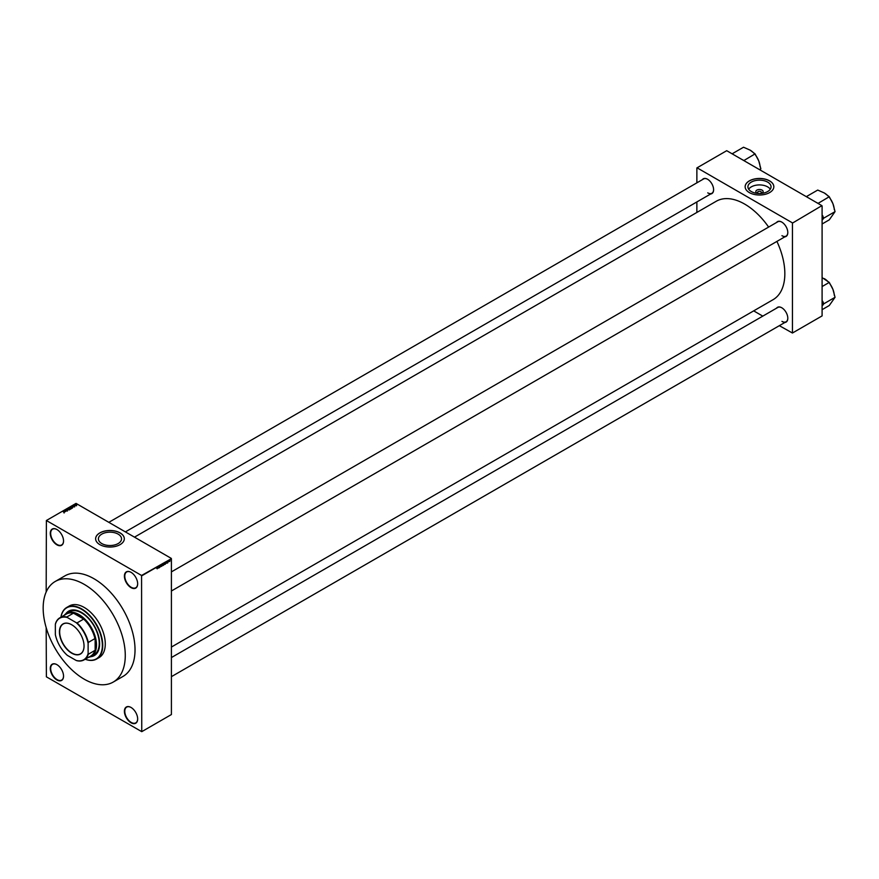 <?xml version="1.0" encoding="UTF-8"?>
<svg xmlns="http://www.w3.org/2000/svg" width="879" height="879" viewBox="0 0 879 879"><rect width="100%" height="100%" fill="white"/><g stroke="black" fill="none" stroke-linecap="round" stroke-linejoin="round"><path stroke-width="1.32" d="M131.026 587.633A9.383 5.417 60 0 1 124.4 576.141A9.383 5.417 60 0 1 131.026 572.317L131.026 572.317A9.383 5.417 60 0 1 137.662 583.799A9.383 5.417 60 0 1 131.026 587.633M131.125 572.372A9.098 5.252 -120 0 0 126.675 571.976A9.098 5.252 -120 0 0 125.279 579.272A9.098 5.252 -120 0 0 131.224 587.293A9.098 5.252 -120 0 0 135.773 587.743A9.098 5.252 -120 0 0 137.662 583.689M131.026 722.769A9.383 5.417 60 0 1 124.4 711.276A9.383 5.417 60 0 1 131.026 707.452L131.026 707.452A9.383 5.417 60 0 1 137.662 718.934A9.383 5.417 60 0 1 131.026 722.769M131.125 707.507A9.098 5.252 -120 0 0 126.675 707.112A9.098 5.252 -120 0 0 125.279 714.407A9.098 5.252 -120 0 0 131.224 722.428A9.098 5.252 -120 0 0 135.773 722.879A9.098 5.252 -120 0 0 137.662 718.824M56.915 679.972A9.383 5.417 60 0 1 50.279 668.49A9.383 5.417 60 0 1 56.915 664.656L56.915 664.656A9.383 5.417 60 0 1 63.541 676.138A9.383 5.417 60 0 1 56.915 679.972M57.014 664.711A9.098 5.252 -120 0 0 52.553 664.315A9.098 5.252 -120 0 0 51.158 671.611A9.098 5.252 -120 0 0 57.102 679.632A9.098 5.252 -120 0 0 61.662 680.082A9.098 5.252 -120 0 0 63.541 676.028M56.915 544.837A9.383 5.417 60 0 1 50.279 533.355A9.383 5.417 60 0 1 56.915 529.521L56.915 529.521A9.383 5.417 60 0 1 63.541 541.003A9.383 5.417 60 0 1 56.915 544.837M57.014 529.576A9.098 5.252 -120 0 0 52.553 529.18A9.098 5.252 -120 0 0 51.158 536.476A9.098 5.252 -120 0 0 57.102 544.497A9.098 5.252 -120 0 0 61.662 544.947A9.098 5.252 -120 0 0 63.541 540.893M757.588 193.413A3.659 2.11 180 0 1 756.885 193.094A3.659 2.11 180 0 1 756.885 190.106A3.659 2.11 180 0 1 762.071 190.106A3.659 2.11 180 0 1 761.368 193.413M759.83 193.501A1.934 1.11 0 0 0 761.412 192.402A1.934 1.11 0 0 0 760.84 191.611A1.934 1.11 0 0 0 758.742 191.369A1.934 1.11 0 0 0 757.544 192.402A1.934 1.11 0 0 0 758.116 193.193A1.934 1.11 0 0 0 759.126 193.501M767.653 182.107A11.559 6.68 0 0 0 755.05 180.656A11.559 6.68 0 0 0 747.919 186.82A11.559 6.68 0 0 0 751.303 191.545A11.559 6.68 0 0 0 763.906 192.995A11.559 6.68 0 0 0 771.048 186.82A11.559 6.68 0 0 0 767.653 182.107M770.279 189.216A11.559 6.68 0 0 0 767.653 186.875A11.559 6.68 0 0 0 748.677 189.216M769.619 180.876A14.339 8.285 0 0 0 753.995 179.085A14.339 8.285 0 0 0 745.139 186.733A14.339 8.285 0 0 0 749.337 192.589A14.339 8.285 0 0 0 764.972 194.38A14.339 8.285 0 0 0 773.828 186.733A14.339 8.285 0 0 0 769.619 180.876M773.828 186.777A14.339 8.285 0 0 0 769.619 180.964A14.339 8.285 0 0 0 754.028 179.162A14.339 8.285 0 0 0 745.139 186.777M101.788 543.563A11.559 6.68 180 0 1 98.404 538.849A11.559 6.68 180 0 1 105.535 532.674A11.559 6.68 180 0 1 118.138 534.124A11.559 6.68 180 0 1 121.533 538.849A11.559 6.68 180 0 1 114.391 545.013A11.559 6.68 180 0 1 101.788 543.563M120.104 532.905A14.339 8.285 0 0 0 104.48 531.103A14.339 8.285 0 0 0 95.624 538.75A14.339 8.285 0 0 0 99.821 544.606A14.339 8.285 0 0 0 115.457 546.408A14.339 8.285 0 0 0 124.313 538.75A14.339 8.285 0 0 0 120.104 532.905M124.313 538.805A14.339 8.285 0 0 0 120.104 532.993A14.339 8.285 0 0 0 104.513 531.191A14.339 8.285 0 0 0 95.624 538.805M776.542 222.508A8.548 4.933 60 0 1 781.75 222.068L781.75 222.068A8.548 4.933 60 0 1 787.804 232.539A8.548 4.933 60 0 1 784.815 236.847M781.849 222.134A8.274 4.78 -120 0 0 777.816 221.772L171.405 571.877M702.343 179.668A8.548 4.933 60 0 1 707.562 179.239L707.562 179.239A8.548 4.933 60 0 1 713.605 189.71A8.548 4.933 60 0 1 710.617 194.006M707.661 179.294A8.274 4.78 -120 0 0 703.618 178.942L108.831 522.335M776.542 308.188A8.548 4.933 60 0 1 781.75 307.749L781.75 307.749A8.548 4.933 60 0 1 787.804 318.22A8.548 4.933 60 0 1 784.815 322.516M781.849 307.804A8.274 4.78 -120 0 0 777.816 307.452L171.405 657.558M55.19 581.491L64.936 575.855A58.069 33.523 60 0 1 93.976 578.734A58.069 33.523 60 0 1 131.905 629.902A58.069 33.523 60 0 1 123.005 676.423L113.248 682.06A58.069 33.523 -120 0 0 122.148 635.528A58.069 33.523 -120 0 0 84.219 584.359A58.069 33.523 -120 0 0 55.19 581.491A58.069 33.523 -120 0 0 46.29 628.013A58.069 33.523 -120 0 0 84.219 679.181A58.069 33.523 -120 0 0 113.248 682.06M171.405 647.054L773.07 299.684A56.827 32.809 -120 0 0 776.904 241.406M768.631 227.079A56.827 32.809 -120 0 0 744.656 204.082A56.827 32.809 -120 0 0 716.242 201.258L134.476 537.146M168.812 561.615L169.087 560.945L168.691 561.538M167.823 562.066L167.845 562.791L167.867 562.055M167.581 561.945L166.933 561.615M166.417 563.131L166.68 561.868L167.076 563.208L166.318 563.065M164.164 564.395L164.615 563.032L165.098 563.571L164.263 564.615M162.121 565.571L162.571 564.219L163.054 564.747L162.219 565.79M157.143 568.669L157.682 567.065L157.209 568.823M141.563 575.47L171.405 558.692L171.405 714.539L141.761 731.658L141.563 575.47L46.378 520.511L46.18 591.963M171.405 558.692L141.761 575.8M158.044 567.955L158.319 566.691L158.714 568.043L157.945 567.9M158.978 566.625L158.857 567.966L158.857 566.384L159.506 567.274L159.637 565.933L159.637 567.515L158.857 566.559M160.89 566.351L160.253 565.988L161.011 566.274L160.22 566.658L160.89 566.351L160.604 565.351L160.824 566.01M162.011 564.56L161.505 566.428L161.132 565.065L161.56 566.219L162.011 564.56M163.999 564.527L163.23 565.439L163.23 563.857L163.999 564.527M165.977 562.901L165.274 564.252L165.812 562.395M170.043 560.758L169.493 561.241L169.834 560.45M46.18 627.672L46.378 676.819L141.761 731.658M73.067 507.128L71.957 506.194L73.847 506.678L73.067 507.128M70.825 508.194L70.001 507.304L71.551 507.787L70.825 508.194M68.793 509.37L67.958 508.48L69.507 508.963L68.793 509.37M67.408 510.413L65.991 509.622L67.408 510.413M64.705 511.963L63.585 511.029L65.475 511.512L64.705 511.963M171.207 558.352L76.023 503.392L46.378 520.511M63.892 512.336L62.958 511.391L63.892 512.336M65.738 511.358L64.255 510.644L66.002 510.897L65.035 510.194L66.397 510.985L64.65 510.732L65.738 511.358M68.386 509.831L66.54 509.326L68.166 509.776L67.419 508.82L68.386 509.831M70.386 508.677L68.628 508.117L69.705 507.897L70.364 508.699M72.397 507.513L70.672 506.941L72.177 506.996M74.627 506.249L73.594 505.656L74.627 506.249M75.583 505.678L74.462 505.172L75.583 505.678M76.616 505.095L75.759 505.007L76.44 504.755M821.898 205.653L792.44 223.112L821.898 205.653L726.713 150.694L696.871 167.933L696.871 182.832M696.871 201.939L696.871 212.443M792.44 223.112L792.44 333.02L779.343 325.68M762.785 316.121L753.688 310.869M792.44 333.02L822.096 315.902L822.096 205.994M792.254 222.772L697.069 167.812M781.947 235.693A8.274 4.78 -120 0 0 786.09 236.11A8.274 4.78 -120 0 0 787.804 232.43M707.749 192.864A8.274 4.78 -120 0 0 711.891 193.27A8.274 4.78 -120 0 0 713.605 189.589M781.947 321.373A8.274 4.78 -120 0 0 786.09 321.78A8.274 4.78 -120 0 0 787.804 318.11M64.002 511.248L64.628 511.347L64.002 511.457M68.122 508.578L69.199 509.205L68.65 508.534L68.32 509.238M69.199 509.359L69.012 508.677M68.914 508.139L69.672 508.15L68.914 508.282M69.485 508.611L70.232 508.304M70.155 507.403L71.243 508.018L70.694 507.359L70.364 508.062M71.243 508.183L71.045 507.502M70.957 506.963L72.342 507.139L70.957 507.106M72.375 506.414L73.001 506.513L72.375 506.623M75.726 504.59L76.484 505.018L75.88 505.062M162.879 564.494L162.571 565.647L162.439 564.318M164.911 563.318L164.615 564.472L164.483 563.142M165.395 562.791L165.395 563.999L165.977 563.043L165.274 562.725M165.604 562.483L165.977 563.043M90.548 656.723A25.656 14.811 -120 0 0 94.317 655.569A25.656 14.811 -120 0 0 98.25 635.012A25.656 14.811 -120 0 0 81.483 612.399A25.656 14.811 -120 0 0 68.661 611.136A25.656 14.811 -120 0 0 65.771 613.817M90.812 656.613A25.656 14.811 -120 0 0 94.416 655.514M85.23 659.217A29.512 17.042 -120 0 0 102.272 643.175A29.512 17.042 -120 0 0 81.483 609.246A29.512 17.042 -120 0 0 60.959 617.179M60.915 617.201A29.787 17.195 60 0 1 66.793 607.433A29.787 17.195 60 0 1 81.681 608.916A29.787 17.195 60 0 1 101.14 635.165A29.787 17.195 60 0 1 96.58 659.041A29.787 17.195 60 0 1 85.186 659.239M96.58 659.041L99.118 657.569A29.787 17.195 -120 0 0 103.678 633.704A29.787 17.195 -120 0 0 84.219 607.444A29.787 17.195 -120 0 0 69.32 605.972L66.793 607.433M64.211 615.289A24.821 14.339 60 0 1 66.54 613.311L69.265 611.74A24.821 14.339 60 0 1 81.681 612.971A24.821 14.339 60 0 1 97.899 634.847A24.821 14.339 60 0 1 94.097 654.734L91.361 656.316A24.821 14.339 60 0 1 88.482 657.338M68.76 611.081A25.656 14.811 -120 0 0 66.002 613.652M822.096 220.233L823.733 218.157L835.05 211.63L829.271 219.849L822.096 223.991M823.733 218.157L822.096 214.894M818.019 203.412L829.271 196.731L832.94 203.73L835.05 211.63M817.964 203.269L815.844 202.159M808.328 197.819L806.406 196.599L817.723 190.062L824.271 192.951L829.271 196.731M834.27 209.609A14.152 8.175 -120 0 0 832.94 203.73A14.152 8.175 -120 0 0 829.776 198.017M828.15 196.083A14.152 8.175 -120 0 0 824.271 192.951L824.271 192.951M822.865 219.398A15.251 8.812 -120 0 0 822.865 215.904M59.431 631.869A17.404 10.054 60 0 1 71.737 624.771A17.404 10.054 60 0 1 84.043 646.087A17.404 10.054 60 0 1 71.737 653.196A17.404 10.054 60 0 1 59.431 631.869M71.792 624.804A17.239 9.955 -120 0 0 63.233 623.98A17.239 9.955 -120 0 0 59.662 631.869A17.239 9.955 -120 0 0 67.189 649.229A17.239 9.955 -120 0 0 80.472 653.844A17.239 9.955 -120 0 0 84.043 646.021M66.54 613.311A24.821 14.339 60 0 1 85.67 619.97A24.821 14.339 60 0 1 96.503 644.944A24.821 14.339 60 0 1 91.361 656.316M88.12 653.536L88.318 654.24A24.271 14.02 60 0 1 84.065 659.887L90.702 656.064A24.271 14.02 -120 0 0 94.943 650.405L95.141 651.009A24.546 14.174 -120 0 0 96.119 644.944A24.546 14.174 -120 0 0 95.141 637.758L94.943 638.593A24.271 14.02 -120 0 0 83.681 619.069L73.451 613.168A24.271 14.02 -120 0 0 66.43 614.014L59.794 617.849A24.271 14.02 60 0 1 66.815 616.992L67.32 617.508A23.997 13.855 -120 0 0 55.355 624.42L55.355 634.627A23.997 13.855 -120 0 0 67.32 655.349L76.154 660.448A23.997 13.855 -120 0 0 88.12 653.536L88.12 643.34A23.997 13.855 -120 0 0 76.154 622.607L67.32 617.508M84.494 619.321A24.546 14.174 -120 0 0 73.023 612.696M95.141 651.009L95.141 637.758M55.355 624.42L55.542 623.497A24.271 14.02 60 0 1 59.794 617.849M84.065 659.887A24.271 14.02 60 0 1 77.044 660.744L76.154 660.448M94.943 638.593L88.318 642.417L88.12 643.34M94.943 650.405L88.318 654.24M73.451 613.168L66.815 616.992M76.154 622.607L77.044 622.903A24.271 14.02 60 0 1 88.318 642.417M83.681 619.069L77.044 622.903M822.096 305.914L822.865 305.079A15.251 8.812 -120 0 0 822.975 303.387A15.251 8.812 -120 0 0 822.865 301.574L822.096 300.563M822.096 309.672L829.271 305.518L835.05 297.3L823.733 303.837L822.865 301.574M822.865 305.079L823.733 303.837M822.096 286.554L829.271 282.412L832.94 289.411L835.05 297.3M822.096 277.588L829.271 282.412M834.27 295.278A14.152 8.175 -120 0 0 832.94 289.411A14.152 8.175 -120 0 0 829.776 283.697M828.15 281.763A14.152 8.175 -120 0 0 824.271 278.621L824.271 278.621M759.445 169.603L760.851 168.79L760.038 169.944M743.821 160.571L755.072 153.902L758.742 160.89L760.851 168.79M743.766 160.428L741.645 159.319M734.13 154.979L732.207 153.759L743.524 147.232L750.084 150.111L755.072 153.902M760.071 166.768A14.152 8.175 -120 0 0 758.742 160.89A14.152 8.175 -120 0 0 755.577 155.187M753.951 153.254A14.152 8.175 -120 0 0 750.084 150.111L750.084 150.111M64.09 512.105L64.09 513.006M67.386 510.172L67.386 511.073M66.046 509.842L66.046 510.743M67.991 508.754L67.991 509.655M69.32 509.029L69.32 509.93M69.705 508.095L69.705 508.996M70.353 508.447L70.353 509.348M70.034 507.579L70.034 508.48M71.364 507.853L71.364 508.743M72.386 507.249L72.386 508.15M74.572 506.062L74.572 506.963M73.649 505.843L73.649 506.743M74.847 505.183L74.847 506.084M75.66 504.689L75.66 505.59M76.55 504.92L76.55 505.821M157.319 568.647L156.539 568.197M160.428 566.79L159.648 566.34M160.835 566.208L160.055 565.757M160.78 565.505L160 565.054M160.428 566.065L159.648 565.615M162.791 564.384L162.011 563.933M162.362 565.669L161.582 565.219M163.78 563.78L163 563.329M163.802 564.428L163.022 563.977M164.834 563.208L164.054 562.758M164.406 564.494L163.626 564.043M165.856 562.615L165.076 562.164M167.724 562.637L166.944 562.186M167.955 561.747L167.175 561.296M169.966 560.604L169.186 560.154M169.713 561.483L168.933 561.033M171.405 590.996L786.09 236.11M786.09 321.78L171.405 676.665M711.891 193.27L125.378 531.894"/></g></svg>
